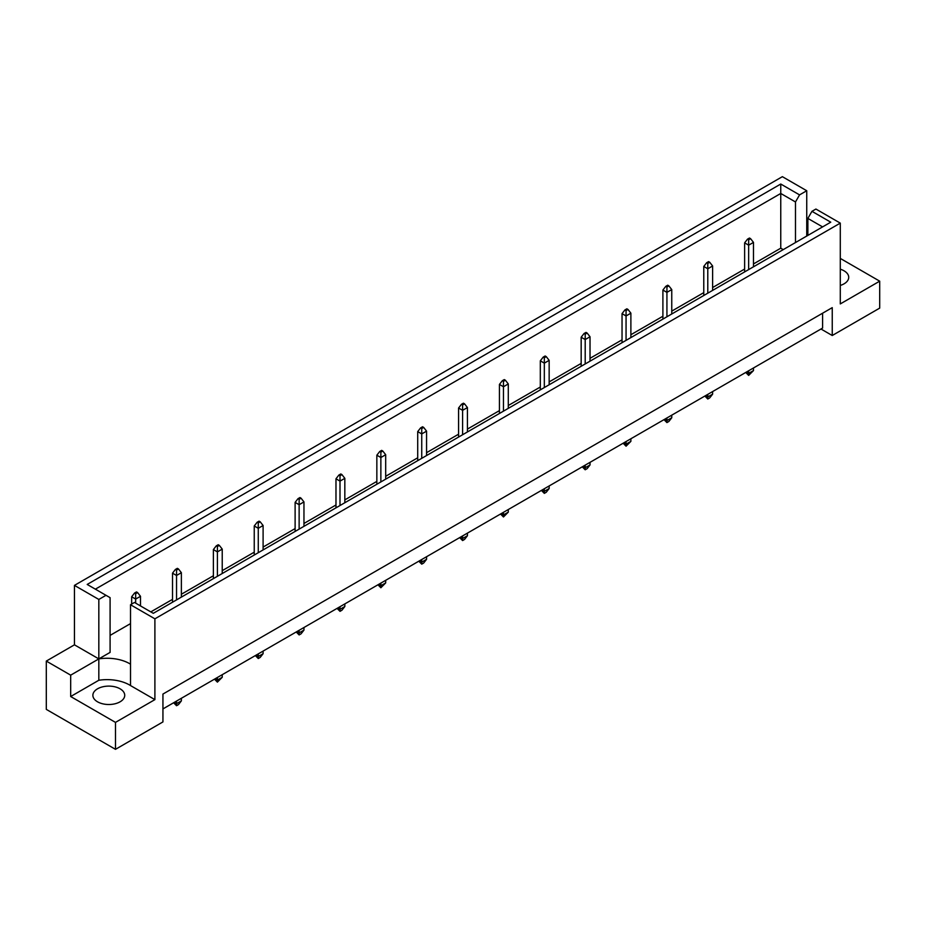 <?xml version="1.0" encoding="UTF-8"?>
<svg xmlns="http://www.w3.org/2000/svg" width="926" height="926" viewBox="0 0 926 926"><rect width="100%" height="100%" fill="white"/><g stroke="black" fill="none" stroke-linecap="round" stroke-linejoin="round"><path stroke-width="1.39" d="M840.287 269.2A15.927 9.191 180 0 1 844.061 270.82A15.927 9.191 180 0 1 848.725 277.314A15.927 9.191 180 0 1 840.287 285.44M120.067 688.805A15.927 9.191 0 0 0 102.705 686.814A15.927 9.191 0 0 0 92.878 695.31A15.927 9.191 0 0 0 97.543 701.815A15.927 9.191 0 0 0 114.905 703.806A15.927 9.191 0 0 0 124.732 695.31A15.927 9.191 0 0 0 120.067 688.805M154.897 618.823L130.52 604.747L130.52 685.564L154.897 699.628L115.484 722.384L115.484 749.331L162.941 721.921L162.941 694.06L832.242 307.64L832.242 335.513L879.7 308.115L879.7 281.168L840.287 303.925L840.287 223.12L154.897 618.823L154.897 699.628M130.52 664.197A31.854 18.393 0 0 0 129.628 663.653A31.854 18.393 0 0 0 98.827 658.895L98.827 599.446L106.004 595.314L110.09 597.664L110.09 652.402L98.827 658.895L98.827 680.263A31.854 18.393 180 0 1 129.628 685.02A31.854 18.393 180 0 1 130.52 685.564M162.941 708.922L822.589 328.082L822.589 313.22M46.3 661.083L70.677 675.158L98.827 658.895L74.45 644.832L46.3 661.083L46.3 709.385L115.484 749.331M74.45 644.832L74.45 585.382L782.366 176.669L806.743 190.744L799.566 194.888L795.48 201.961L780.757 193.465L95.366 589.168M807.866 221.395L806.743 222.043M783.234 249.626L780.757 248.191L753.486 263.945M744.631 269.049L712.615 287.535M703.772 292.639L671.755 311.124M662.9 316.241L630.884 334.726M622.04 339.83L590.024 358.316M581.169 363.42L549.153 381.906M540.309 387.022L508.293 405.507M499.438 410.612L467.422 429.097M458.578 434.201L426.562 452.687M417.707 457.803L385.691 476.288M376.847 481.393L344.831 499.878M335.976 504.983L303.959 523.468M295.116 528.584L263.1 547.069M254.245 552.174L222.228 570.659M213.385 575.764L181.369 594.249M172.514 599.365L150.811 611.889M130.52 623.603L110.09 635.398M106.004 595.314L87.194 584.445L780.757 184.031L799.566 194.888M98.827 599.446L74.45 585.382M806.743 236.061L806.743 190.744M840.287 258.412L879.7 281.168M115.484 722.384L70.677 696.526L98.827 680.263M70.677 675.158L70.677 696.526M130.52 604.747L134.478 602.456L153.288 613.325L830.761 222.182L811.952 211.325L815.91 209.044L840.287 223.12M832.242 335.513L820.98 329.008M780.757 248.191L780.757 184.031M795.48 242.554L795.48 201.961M807.866 235.401L807.866 218.409L811.952 211.325M822.589 226.905L807.866 218.409M137.604 592.582L136.481 591.922L134.548 593.045L135.671 593.693L137.604 592.582L140.497 596.298L135.671 599.076L135.671 593.693M135.671 603.15L135.671 599.076L131.654 596.761L134.548 593.045M140.497 605.94L140.497 596.298M131.654 596.761L131.654 604.099M176.542 701.075L176.542 703.679L181.369 700.889L181.369 698.285M174.285 702.371L176.542 703.679L176.542 705.716L173.613 702.765M181.369 700.889L178.475 704.605L176.542 705.716M178.475 568.981L177.341 568.332L175.408 569.444L176.542 570.103L178.475 568.981L181.369 572.696L176.542 575.486L176.542 570.103M176.542 599.898L176.542 575.486L172.514 573.159L175.408 569.444M181.369 597.108L181.369 572.696M172.514 573.159L172.514 602.224M217.402 677.473L217.402 680.078L222.228 677.288L222.228 674.695M215.156 678.781L217.402 680.078L217.402 682.126L214.485 679.163M222.228 677.288L217.402 682.126M219.335 545.391L218.212 544.743L216.279 545.854L217.402 546.502L219.335 545.391L222.228 549.106L217.402 551.896L217.402 546.502M217.402 576.308L217.402 551.896L213.385 549.569L216.279 545.854M222.228 573.518L222.228 549.106M213.385 549.569L213.385 578.623M258.273 653.883L258.273 656.488L263.1 653.698L263.1 651.094M256.016 655.191L258.273 656.488L258.273 658.525L255.344 655.573M263.1 653.698L260.206 657.414L258.273 658.525M260.206 521.801L259.072 521.153L257.139 522.264L258.273 522.912L260.206 521.801L263.1 525.517L258.273 528.295L258.273 522.912M258.273 552.706L258.273 528.295L254.245 525.98L257.139 522.264M263.1 549.928L263.1 525.517M254.245 525.98L254.245 555.033M299.133 630.293L299.133 632.898L303.959 630.108L303.959 627.504M296.887 631.59L299.133 632.898L299.133 634.935L296.216 631.983M303.959 630.108L301.066 633.824L299.133 634.935M301.066 498.2L299.943 497.551L298.01 498.674L299.133 499.322L301.066 498.2L303.959 501.915L299.133 504.705L299.133 499.322M299.133 529.116L299.133 504.705L295.116 502.39L298.01 498.674M303.959 526.327L303.959 501.915M295.116 502.39L295.116 531.443M340.004 606.704L340.004 609.296L344.831 606.518L344.831 603.914M337.747 608L340.004 609.296L340.004 611.345L337.076 608.382M344.831 606.518L341.937 610.234L340.004 611.345M341.937 474.61L340.803 473.962L338.87 475.073L340.004 475.721L341.937 474.61L344.831 478.325L340.004 481.115L340.004 475.721M340.004 505.527L340.004 481.115L335.976 478.788L338.87 475.073M344.831 502.737L344.831 478.325M335.976 478.788L335.976 507.842M380.864 583.102L380.864 585.707L385.691 582.917L385.691 580.313M378.618 584.41L380.864 585.707L380.864 587.755L377.947 584.792M385.691 582.917L380.864 587.755M382.797 451.02L381.674 450.372L379.741 451.483L380.864 452.131L382.797 451.02L385.691 454.735L380.864 457.513L380.864 452.131M380.864 481.925L380.864 457.513L376.847 455.198L379.741 451.483M385.691 479.147L385.691 454.735M376.847 455.198L376.847 484.252M421.735 559.512L421.735 562.117L426.562 559.327L426.562 556.723M419.478 560.809L421.735 562.117L421.735 564.154L418.807 561.202M426.562 559.327L423.668 563.043L421.735 564.154M423.668 427.418L422.534 426.77L420.601 427.893L421.735 428.541L423.668 427.418L426.562 431.134L421.735 433.924L421.735 428.541M421.735 458.335L421.735 433.924L417.707 431.609L420.601 427.893M426.562 455.546L426.562 431.134M417.707 431.609L417.707 460.662M462.595 535.923L462.595 538.515L467.422 535.737L467.422 533.133M460.349 537.219L462.595 538.515L462.595 540.564L459.678 537.601M467.422 535.737L464.528 539.453L462.595 540.564M464.528 403.829L463.405 403.18L461.472 404.292L462.595 404.94L464.528 403.829L467.422 407.544L462.595 410.334L462.595 404.94M462.595 434.745L462.595 410.334L458.578 408.007L461.472 404.292M467.422 431.956L467.422 407.544M458.578 408.007L458.578 437.06M503.466 512.321L503.466 514.925L508.293 512.136L508.293 509.543M501.209 513.629L503.466 514.925L503.466 516.974L500.538 514.011M508.293 512.136L503.466 516.974M505.399 380.239L504.265 379.591L502.332 380.702L503.466 381.35L505.399 380.239L508.293 383.954L503.466 386.744L503.466 381.35M503.466 411.144L503.466 386.744L499.438 384.417L502.332 380.702M508.293 408.366L508.293 383.954M499.438 384.417L499.438 413.471M544.326 488.731L544.326 491.336L549.153 488.546L549.153 485.942M542.08 490.028L544.326 491.336L544.326 493.373L541.409 490.421M549.153 488.546L546.259 492.262L544.326 493.373M546.259 356.637L545.136 355.989L543.203 357.112L544.326 357.76L546.259 356.637L549.153 360.353L544.326 363.142L544.326 357.76M544.326 387.554L544.326 363.142L540.309 360.827L543.203 357.112M549.153 384.765L549.153 360.353M540.309 360.827L540.309 389.881M585.197 465.141L585.197 467.734L590.024 464.956L590.024 462.352M582.94 466.438L585.197 467.734L585.197 469.783L582.269 466.82M590.024 464.956L587.13 468.672L585.197 469.783M587.13 333.047L585.996 332.399L584.063 333.51L585.197 334.159L587.13 333.047L590.024 336.763L585.197 339.553L585.197 334.159M585.197 363.964L585.197 339.553L581.169 337.226L584.063 333.51M590.024 361.175L590.024 336.763M581.169 337.226L581.169 366.279M626.057 441.54L626.057 444.144L630.884 441.355L630.884 438.762M623.811 442.848L626.057 444.144L626.057 446.193L623.14 443.23M630.884 441.355L626.057 446.193M627.99 309.458L626.867 308.809L624.934 309.921L626.057 310.569L627.99 309.458L630.884 313.173L626.057 315.963L626.057 310.569M626.057 340.374L626.057 315.963L622.04 313.636L624.934 309.921M630.884 337.585L630.884 313.173M622.04 313.636L622.04 342.689M666.928 417.95L666.928 420.554L671.755 417.765L671.755 415.161M664.671 419.246L666.928 420.554L666.928 422.592L664 419.64M671.755 417.765L668.861 421.48L666.928 422.592M668.861 285.868L667.727 285.208L665.794 286.331L666.928 286.979L668.861 285.868L671.755 289.583L666.928 292.361L666.928 286.979M666.928 316.773L666.928 292.361L662.9 290.046L665.794 286.331M671.755 313.983L671.755 289.583M662.9 290.046L662.9 319.1M707.788 394.36L707.788 396.953L712.615 394.175L712.615 391.571M705.543 395.657L707.788 396.953L707.788 399.002L704.871 396.05M712.615 394.175L709.721 397.891L707.788 399.002M709.721 262.266L708.598 261.618L706.665 262.729L707.788 263.389L709.721 262.266L712.615 265.982L707.788 268.772L707.788 263.389M707.788 293.183L707.788 268.772L703.772 266.445L706.665 262.729M712.615 290.394L712.615 265.982M703.772 266.445L703.772 295.498M748.659 370.759L748.659 373.363L753.486 370.574L753.486 367.981M746.402 372.067L748.659 373.363L748.659 375.412L745.731 372.449M753.486 370.574L748.659 375.412M750.592 238.676L749.458 238.028L747.525 239.139L748.659 239.788L750.592 238.676L753.486 242.392L748.659 245.182L748.659 239.788M748.659 269.593L748.659 245.182L744.631 242.855L747.525 239.139M753.486 266.804L753.486 242.392M744.631 242.855L744.631 271.908"/></g></svg>
